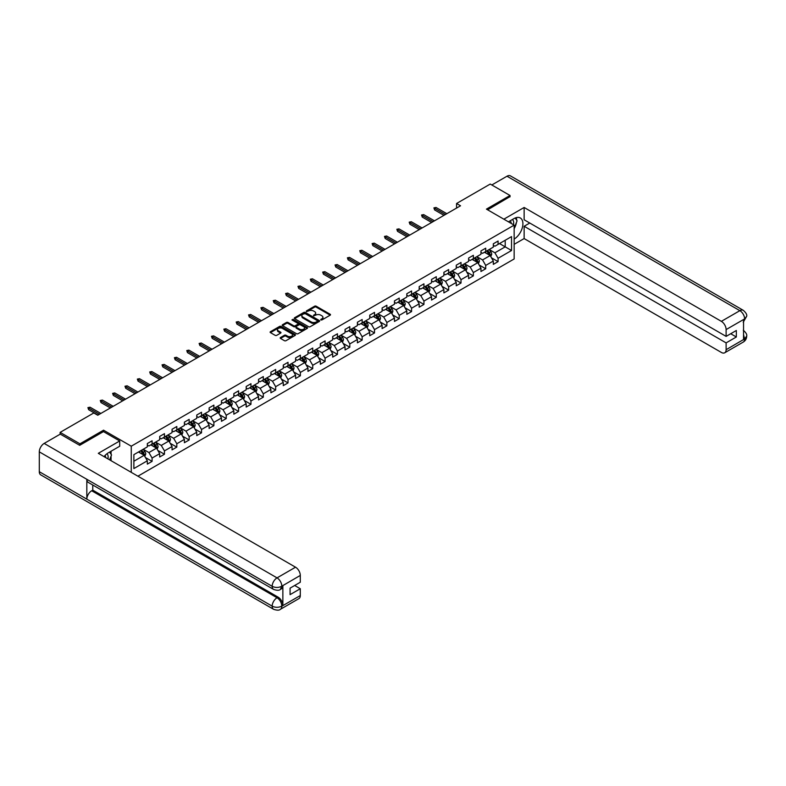<?xml version="1.0" encoding="UTF-8"?>
<svg xmlns="http://www.w3.org/2000/svg" width="786" height="786" viewBox="0 0 786 786"><rect width="100%" height="100%" fill="white"/><g stroke="black" fill="none" stroke-linecap="round" stroke-linejoin="round"><path stroke-width="1.18" d="M320.826 319.941L321.916 319.941L330.179 315.176A1.1 0.639 0 0 0 330.179 314.272L316.188 306.196A1.1 0.639 0 0 0 314.626 306.196L306.373 310.961L306.373 311.59L308.525 310.981A3.517 2.034 0 0 1 313.506 310.981L314.665 311.649A3.517 2.034 0 0 1 315.697 313.083A3.517 2.034 0 0 1 314.665 314.518L313.594 315.766L315.756 315.147A3.517 2.034 0 0 1 320.737 315.147L321.896 315.825A3.517 2.034 0 0 1 322.928 317.259A3.517 2.034 0 0 1 321.896 318.694L320.826 319.941L320.826 319.312M280.494 337.528A1.1 0.639 0 0 0 280.494 338.422L284.424 340.692A1.1 0.639 0 0 0 285.976 340.692L295.153 335.396A1.1 0.639 0 0 0 295.153 334.502L281.162 326.416A1.1 0.639 0 0 0 279.6 326.416L270.433 331.712A1.1 0.639 0 0 0 270.433 332.616L275.169 335.347A1.1 0.639 0 0 0 276.731 335.347L280.651 333.087A1.1 0.639 0 0 0 280.651 332.183L278.303 330.827A2.938 1.7 0 0 1 277.438 329.629A2.938 1.7 0 0 1 279.256 328.057A2.938 1.7 0 0 1 282.459 328.43L291.675 333.745A2.938 1.7 0 0 1 292.539 334.944A2.938 1.7 0 0 1 290.722 336.516A2.938 1.7 0 0 1 287.519 336.143L285.976 335.258A1.1 0.639 0 0 0 284.424 335.258L280.494 337.528L280.494 338.422L284.424 336.172L284.424 335.258M103.536 431.652L103.536 430.188L79.936 443.815L60.129 432.379L60.129 434.206M103.536 430.188L131.262 446.193L514.152 225.13L514.152 258.967L137.914 476.188M510.035 196.864L510.035 195.498L486.436 209.125L514.152 225.13M510.035 195.498L490.238 184.062L456.568 203.495L456.568 208.074M60.129 432.379L93.799 412.945L97.759 415.234L460.527 205.785L456.568 203.495M308.603 326.73A1.1 0.639 0 0 0 310.156 326.73L319.332 321.435A1.1 0.639 0 0 0 319.332 320.541L305.341 312.455A1.1 0.639 0 0 0 303.779 312.455L294.612 317.75A1.1 0.639 0 0 0 294.612 318.654L308.603 326.73M292.235 320.108L307.228 328.42L298.071 333.716A1.1 0.639 0 0 1 296.519 333.716L282.518 325.63L286.448 323.38L286.448 322.466L282.518 324.736A1.1 0.639 0 0 0 282.518 325.63L282.518 324.736M286.448 323.38A1.1 0.639 0 0 1 288 323.38L288 322.466A1.1 0.639 0 0 0 286.448 322.466M288 322.466L293.679 325.748A1.1 0.639 0 0 0 295.231 325.748L297.835 324.245A1.1 0.639 0 0 0 297.835 323.341L291.93 319.931L293.011 319.303L307.247 327.516A1.1 0.639 0 0 1 307.247 328.41L307.247 327.516M131.262 472.347L131.262 446.193M145.479 457.56L152.091 461.372L152.091 458.032L159.696 453.65L159.696 456.98L164.451 454.239L164.451 450.899L172.055 446.517L172.055 449.847L176.811 447.106L176.811 443.766L184.405 439.374L184.405 442.715L189.161 439.973L189.161 436.633L196.765 432.241L196.765 435.582L201.521 432.84L201.521 429.5L209.125 425.108L209.125 428.449L213.88 425.707L213.88 422.367L221.475 417.975L221.475 421.316L226.23 418.574L226.23 415.234L233.835 410.842L233.835 414.183L238.59 411.442L238.59 408.101L246.195 403.709L246.195 407.05L250.95 404.299L250.95 400.968L258.545 396.576L258.545 399.917L263.3 397.166L263.3 393.835L270.905 389.443L270.905 392.774L275.66 390.033L275.66 386.692L283.265 382.31L283.265 385.641L288.01 382.9L288.01 379.559L295.615 375.168L295.615 378.508L300.37 375.767L300.37 372.426L307.974 368.035L307.974 371.375L312.73 368.634L312.73 365.294L320.334 360.902L320.334 364.242L325.08 361.501L325.08 358.161L332.684 353.769L332.684 357.109L337.44 354.368L337.44 351.028L345.044 346.636L345.044 349.976L349.799 347.235L349.799 343.895L357.404 339.503L357.404 342.843L362.15 340.092L362.15 336.762L369.754 332.37L369.754 335.71L374.509 332.959L374.509 329.629L382.114 325.237L382.114 328.577L386.869 325.826L386.869 322.486L394.474 318.104L394.474 321.435L399.219 318.694L399.219 315.353L406.824 310.971L406.824 314.302L411.579 311.561L411.579 308.22L419.184 303.828L419.184 307.169L423.939 304.428L423.939 301.087L431.543 296.695L431.543 300.036L436.289 297.295L436.289 293.954L443.894 289.562L443.894 292.903L448.649 290.162L448.649 286.821L456.253 282.429L456.253 285.77L461.009 283.029L461.009 279.688L468.613 275.296L468.613 278.637L473.359 275.896L473.359 272.555L480.963 268.164L480.963 271.504L485.719 268.753L485.719 265.422L493.323 261.031L493.323 264.371L498.078 261.62L498.078 258.289L511.539 250.508L511.539 236.606L505.202 240.27L505.202 246.853L511.539 250.508M152.091 461.372L147.336 464.123L147.336 460.783L133.875 468.554L133.875 454.652L147.336 446.88L147.336 443.54L152.091 440.799L152.091 444.129L159.696 439.747L159.696 436.407L164.451 433.666L164.451 436.996L172.055 432.614L172.055 429.274L176.811 426.523L176.811 429.863L184.405 425.472L184.405 422.141L189.161 419.39L189.161 422.73L196.765 418.339L196.765 415.008L201.521 412.257L201.521 415.598L209.125 411.206L209.125 407.865L213.88 405.124L213.88 408.465L221.475 404.073L221.475 400.732L226.23 397.991L226.23 401.332L233.835 396.94L233.835 393.599L238.59 390.858L238.59 394.199L246.195 389.807L246.195 386.466L250.95 383.725L250.95 387.066L258.545 382.674L258.545 379.333L263.3 376.592L263.3 379.933L270.905 375.541L270.905 372.2L275.66 369.459L275.66 372.79L283.265 368.408L283.265 365.068L288.01 362.326L288.01 365.657L295.615 361.265L295.615 357.935L300.37 355.184L300.37 358.524L307.974 354.132L307.974 350.802L312.73 348.051L312.73 351.391L320.334 346.999L320.334 343.659L325.08 340.918L325.08 344.258L332.684 339.866L332.684 336.526L337.44 333.785L337.44 337.125L345.044 332.733L345.044 329.393L349.799 326.652L349.799 329.992L357.404 325.601L357.404 322.26L362.15 319.519L362.15 322.859L369.754 318.468L369.754 315.127L374.509 312.386L374.509 315.726L382.114 311.335L382.114 307.994L386.869 305.253L386.869 308.584L394.474 304.202L394.474 300.861L399.219 298.12L399.219 301.451L406.824 297.069L406.824 293.728L411.579 290.977L411.579 294.318L419.184 289.926L419.184 286.595L423.939 283.844L423.939 287.185L431.543 282.793L431.543 279.462L436.289 276.711L436.289 280.052L443.894 275.66L443.894 272.32L448.649 269.578L448.649 272.919L456.253 268.527L456.253 265.187L461.009 262.445L461.009 265.786L468.613 261.394L468.613 258.054L473.359 255.312L473.359 258.653L480.963 254.261L480.963 250.921L485.719 248.18L485.719 251.52L493.323 247.128L493.323 243.788L498.078 241.047L498.078 244.387L511.539 236.606M150.824 444.866L156.532 448.158L148.927 452.549L143.219 449.258M147.336 445.053L148.927 445.967L152.091 444.129M148.927 452.549L152.091 458.032M156.532 448.158L159.696 453.65M163.183 437.733L168.882 441.025L161.277 445.416L155.579 442.125M159.696 437.91L161.277 438.834L164.451 436.996M161.277 445.416L164.451 450.899M168.882 441.025L172.055 446.517M175.543 430.6L181.242 433.892L173.637 438.283L167.939 434.992M172.055 430.777L173.637 431.691L176.811 429.863M173.637 438.283L176.811 443.766M181.242 433.892L184.405 439.374M187.893 423.467L193.602 426.759L185.997 431.15L180.289 427.849M184.405 423.644L185.997 424.558L189.161 422.73M185.997 431.15L189.161 436.633M193.602 426.759L196.765 432.241M200.253 416.334L205.952 419.626L198.347 424.008L192.649 420.716M196.765 416.511L198.347 417.425L201.521 415.598M198.347 424.008L201.521 429.5M205.952 419.626L209.125 425.108M212.613 409.192L218.311 412.493L210.707 416.875L205.008 413.583M209.125 409.378L210.707 410.292L213.88 408.465M210.707 416.875L213.88 422.367M218.311 412.493L221.475 417.975M224.963 402.059L230.671 405.35L223.067 409.742L217.358 406.45M221.475 402.245L223.067 403.159L226.23 401.332M223.067 409.742L226.23 415.234M230.671 405.35L233.835 410.842M237.323 394.926L243.021 398.217L235.417 402.609L229.718 399.317M233.835 395.112L235.417 396.026L238.59 394.199M235.417 402.609L238.59 408.101M243.021 398.217L246.195 403.709M249.683 387.793L255.381 391.084L247.777 395.476L242.078 392.185M246.195 387.979L247.777 388.893L250.95 387.066M247.777 395.476L250.95 400.968M255.381 391.084L258.545 396.576M262.033 380.66L267.741 383.951L260.137 388.343L254.428 385.052M258.545 380.846L260.137 381.76L263.3 379.933M260.137 388.343L263.3 393.835M267.741 383.951L270.905 389.443M274.393 373.527L280.091 376.818L272.487 381.21L266.788 377.919M270.905 373.714L272.487 374.627L275.66 372.79M272.487 381.21L275.66 386.692M280.091 376.818L283.265 382.31M286.743 366.394L292.451 369.685L284.846 374.077L279.148 370.786M283.265 366.571L284.846 367.494L288.01 365.657M284.846 374.077L288.01 379.559M292.451 369.685L295.615 375.168M299.102 359.261L304.811 362.552L297.206 366.944L291.498 363.653M295.615 359.438L297.206 360.352L300.37 358.524M297.206 366.944L300.37 372.426M304.811 362.552L307.974 368.035M311.462 352.128L317.161 355.419L309.556 359.811L303.858 356.51M307.974 352.305L309.556 353.219L312.73 351.391M309.556 359.811L312.73 365.294M317.161 355.419L320.334 360.902M323.812 344.985L329.521 348.286L321.916 352.668L316.218 349.377M320.334 345.172L321.916 346.086L325.08 344.258M321.916 352.668L325.08 358.161M329.521 348.286L332.684 353.769M336.172 337.852L341.881 341.153L334.276 345.535L328.568 342.244M332.684 338.039L334.276 338.953L337.44 337.125M334.276 345.535L337.44 351.028M341.881 341.153L345.044 346.636M348.532 330.719L354.231 334.011L346.626 338.402L340.928 335.111M345.044 330.906L346.626 331.82L349.799 329.992M346.626 338.402L349.799 343.895M354.231 334.011L357.404 339.503M360.882 323.586L366.59 326.878L358.986 331.27L353.287 327.978M357.404 323.773L358.986 324.687L362.15 322.859M358.986 331.27L362.15 336.762M366.59 326.878L369.754 332.37M373.242 316.453L378.95 319.745L371.346 324.137L365.637 320.845M369.754 316.64L371.346 317.554L374.509 315.726M371.346 324.137L374.509 329.629M378.95 319.745L382.114 325.237M385.602 309.32L391.3 312.612L383.696 317.004L377.997 313.712M382.114 309.507L383.696 310.421L386.869 308.584M383.696 317.004L386.869 322.486M391.3 312.612L394.474 318.104M397.952 302.188L403.66 305.479L396.056 309.871L390.357 306.579M394.474 302.364L396.056 303.288L399.219 301.451M396.056 309.871L399.219 315.353M403.66 305.479L406.824 310.971M410.312 295.055L416.02 298.346L408.415 302.738L402.707 299.446M406.824 295.231L408.415 296.145L411.579 294.318M408.415 302.738L411.579 308.22M416.02 298.346L419.184 303.828M422.671 287.922L428.37 291.213L420.765 295.605L415.067 292.304M419.184 288.098L420.765 289.012L423.939 287.185M420.765 295.605L423.939 301.087M428.37 291.213L431.543 296.695M435.022 280.789L440.73 284.08L433.125 288.472L427.417 285.171M431.543 280.966L433.125 281.879L436.289 280.052M433.125 288.472L436.289 293.954M440.73 284.08L443.894 289.562M447.381 273.646L453.09 276.947L445.485 281.329L439.777 278.038M443.894 273.833L445.485 274.746L448.649 272.919M445.485 281.329L448.649 286.821M453.09 276.947L456.253 282.429M459.741 266.513L465.44 269.804L457.835 274.196L452.137 270.905M456.253 266.7L457.835 267.613L461.009 265.786M457.835 274.196L461.009 279.688M465.44 269.804L468.613 275.296M472.091 259.38L477.8 262.671L470.195 267.063L464.487 263.772M468.613 259.567L470.195 260.48L473.359 258.653M470.195 267.063L473.359 272.555M477.8 262.671L480.963 268.164M484.451 252.247L490.159 255.538L482.555 259.93L476.847 256.639M480.963 252.434L482.555 253.347L485.719 251.52M482.555 259.93L485.719 265.422M490.159 255.538L493.323 261.031M499.503 243.562L505.202 246.853L494.905 252.797L489.206 249.506M493.323 245.301L494.905 246.215L498.078 244.387M494.905 252.797L498.078 258.289M79.936 443.815L79.936 445.19M133.875 461.235L144.172 455.291L138.474 451.999M144.172 455.291L147.336 460.783M491.466 257.808L498.078 261.62M479.106 264.941L485.719 268.753M466.746 272.074L473.359 275.896M454.396 279.207L461.009 283.029M442.037 286.34L448.649 290.162M429.677 293.473L436.289 297.295M417.327 300.606L423.939 304.428M404.967 307.739L411.579 311.561M392.607 314.881L399.219 318.694M380.257 322.014L386.869 325.826M367.897 329.147L374.509 332.959M355.537 336.28L362.15 340.092M343.187 343.413L349.799 347.235M330.827 350.546L337.44 354.368M318.468 357.679L325.08 361.501M306.118 364.812L312.73 368.634M293.758 371.945L300.37 375.767M281.398 379.078L288.01 382.9M269.048 386.221L275.66 390.033M256.688 393.354L263.3 397.166M244.328 400.487L250.95 404.299M231.978 407.62L238.59 411.442M219.618 414.753L226.23 418.574M207.258 421.885L213.88 425.707M194.908 429.018L201.521 432.84M182.549 436.151L189.161 439.973M170.189 443.284L176.811 447.106M157.839 450.417L164.451 454.239M321.14 320.049L321.896 319.607A3.517 2.034 0 0 0 322.928 318.173L322.928 317.259M315.697 313.083L315.697 313.997A3.517 2.034 0 0 1 314.665 315.441L313.909 315.874M330.179 314.272L330.179 315.176L316.188 307.11A1.1 0.639 0 0 0 314.626 307.11L306.678 311.698M319.332 320.541L319.332 321.435L305.341 313.368A1.1 0.639 0 0 0 303.779 313.368L294.622 318.664L294.612 317.75M317.387 321.297L317.387 320.668L305.106 313.585L302.885 314.233A3.517 2.034 0 0 0 301.863 315.667A3.517 2.034 0 0 0 302.885 317.102L311.285 321.955A3.517 2.034 0 0 0 316.257 321.955L317.387 321.297L317.387 322.211L317.387 321.582M301.863 315.667L301.863 316.581A3.517 2.034 0 0 0 302.885 318.016L302.885 317.102M317.387 322.211L316.257 322.869A3.517 2.034 0 0 1 311.285 322.869L302.885 318.016M288 323.38L293.679 326.662A1.1 0.639 0 0 0 295.231 326.662L297.835 325.158A1.1 0.639 0 0 0 298.159 324.706L298.159 323.793M299.564 329.147A2.938 1.7 0 0 0 302.767 329.511A2.938 1.7 0 0 0 304.585 327.949A2.938 1.7 0 0 0 303.72 326.74L300.478 324.873A1.1 0.639 0 0 0 298.926 324.873L296.322 326.377A1.1 0.639 0 0 0 296.322 327.271L299.564 329.147L299.564 330.061A2.938 1.7 0 0 0 302.767 330.425A2.938 1.7 0 0 0 304.585 328.862L304.585 327.949M295.998 326.819L295.998 327.733A1.1 0.639 0 0 0 296.322 328.184L296.322 327.271M299.564 330.061L296.322 328.184M292.539 334.944L292.539 335.858A2.938 1.7 0 0 1 290.722 337.43A2.938 1.7 0 0 1 287.519 337.066L285.976 336.172A1.1 0.639 0 0 0 284.424 336.172M277.438 329.629L277.438 330.542A2.938 1.7 0 0 0 278.303 331.741L278.303 330.827M280.651 332.183L280.651 333.087L278.303 331.741M295.143 335.406L281.162 327.33A1.1 0.639 0 0 0 279.6 327.33L270.443 332.625L270.433 331.712M490.778 256.629L491.722 254.251A2.967 1.71 -120 0 0 490.778 251.726L489.138 249.545M486.288 253.308L485.178 251.825M486.681 250.96L488.322 253.141A2.967 1.71 60 0 1 489.167 254.929L490.12 254.379A2.967 1.71 -120 0 0 489.275 252.591L487.634 250.41M486.888 250.842L488.705 253.259A1.513 0.874 60 0 1 488.98 253.721L490.12 254.379M445.407 214.519L434.619 208.29L434.619 209.941L433.901 207.877L434.619 208.29L436.043 207.465L446.831 213.694M434.619 209.941L443.972 215.344M433.901 207.877L436.043 207.465M513.435 224.717A7.28 4.205 120 0 0 512.354 219.54M511.116 223.371A4.981 2.879 120 0 0 510.085 220.866A4.981 2.879 120 0 0 510.075 220.856M515.135 218.017L517.08 220.787L514.152 228.333M107.888 458.857A7.28 4.205 120 0 0 106.925 453.768M105.57 457.511A4.981 2.879 120 0 0 105.059 455.467M109.549 452.097L111.533 454.927L109.627 459.859M514.152 239.072A12.605 7.28 120 0 0 522.258 227.96A12.605 7.28 120 0 0 520.303 217.968A12.605 7.28 120 0 0 513.995 218.587L508.414 221.819M514.152 244.338L524.134 238.571L524.134 226.27L726.117 342.883L726.117 349.701L744.725 338.854L743.546 339.414L743.546 319.745L744.617 318.9L726.117 329.58A6.72 3.881 -120 0 0 721.361 321.346L739.862 310.666L506.99 176.221L491.82 184.975M529.764 223.028L524.134 226.27M730.715 333.736L736.335 336.988L736.335 330.493L726.117 336.388L524.134 219.775L524.134 207.475L721.361 321.346M503.855 219.186L524.134 207.475M524.134 238.571L721.361 352.442A6.72 3.881 -120 0 0 724.721 352.776A6.72 3.881 -120 0 0 726.117 349.701M506.99 176.221A6.887 3.979 -60 0 1 510.428 175.877L743.301 310.332A6.887 3.979 -60 0 0 739.862 310.666A6.72 3.881 60 0 1 744.617 318.9M726.117 336.388L726.117 329.58M736.335 336.988L726.117 342.883M510.035 196.598L487.625 209.813M514.152 228.706A12.605 7.28 120 0 0 516.451 222.428M516.648 220.168A12.605 7.28 120 0 0 516.333 217.604M743.546 334.708L744.617 338.795M743.301 330.218C746.012 332.655 747.142 334.59 746.7 336.054L744.735 338.854M743.301 310.332C746.002 312.74 747.142 314.695 746.7 316.208L744.735 318.969M273.597 589.421A6.887 3.979 -60 0 1 272.172 586.307C275.346 587.83 278.509 587.82 281.673 586.268L280.405 589.412C279.276 590.551 277.006 590.561 273.597 589.421L88.248 482.408A6.887 3.979 -60 0 1 86.824 479.303L39.3 451.862A6.887 3.979 -60 0 1 44.173 443.422L60.286 434.118L79.7 445.318L103.457 431.602L119.698 440.975L119.698 446.242L108.448 452.736A12.605 7.28 120 0 0 104.037 456.627M119.698 440.975L98.309 453.325L295.536 567.197A6.72 3.881 60 0 1 300.291 575.431L300.291 582.239L290.073 588.144L290.073 594.638L300.291 588.734L300.291 595.552A6.72 3.881 60 0 1 298.896 598.627L280.405 609.307A6.72 3.881 -120 0 0 281.801 606.222L300.291 595.552M110.787 460.527L113.439 462.06M111.062 460.37L111.062 456.145M111.062 454.259L111.062 451.223M280.405 609.307C279.335 610.437 277.065 610.447 273.597 609.307L40.725 474.862A6.887 3.979 -60 0 1 39.3 471.708L86.824 499.149A6.887 3.979 -60 0 1 91.697 490.759L277.045 597.763L278.116 597.154A6.72 3.881 60 0 1 282.862 605.377L282.862 585.717A6.72 3.881 60 0 1 281.476 588.793L280.405 589.412M39.3 451.862L39.3 471.708M44.173 443.422L277.045 577.877A6.887 3.979 -60 0 0 272.172 586.307L86.824 479.303L86.824 499.149L272.172 606.153C275.336 607.686 278.499 607.686 281.683 606.153L281.801 606.222M300.291 588.734L294.671 585.491M92.768 485.011L92.768 490.14L278.116 597.154M92.768 490.14L91.697 490.759M478.428 263.762L479.362 261.384A2.967 1.71 -120 0 0 478.419 258.859L476.788 256.678M473.938 260.441L472.828 258.958M474.331 258.093L475.962 260.274A2.967 1.71 60 0 1 476.817 262.062L477.76 261.512A2.967 1.71 -120 0 0 476.915 259.724L475.284 257.543M474.538 257.975L476.345 260.392A1.513 0.874 60 0 1 476.621 260.854L477.76 261.512M466.069 270.895L467.012 268.517A2.967 1.71 -120 0 0 466.059 265.992L464.428 263.811M461.579 267.574L460.468 266.1M461.971 265.226L463.602 267.407A2.967 1.71 60 0 1 464.457 269.195L465.41 268.645A2.967 1.71 -120 0 0 464.555 266.857L462.925 264.676M462.178 265.108L463.995 267.525A1.513 0.874 60 0 1 464.271 267.987L465.41 268.645M433.047 221.652L422.259 215.423L422.259 217.074L421.542 215.01L422.259 215.423L423.683 214.607L434.471 220.827M422.259 217.074L431.622 222.477M421.542 215.01L423.683 214.607M420.687 228.785L409.899 222.556L409.899 224.207L409.192 222.153L409.899 222.556L411.324 221.74L422.111 227.969M409.899 224.207L419.262 229.61M409.192 222.153L411.324 221.74M453.709 278.028L454.652 275.65A2.967 1.71 -120 0 0 453.709 273.125L452.068 270.944M449.219 274.717L448.108 273.233M449.612 272.359L451.252 274.54A2.967 1.71 60 0 1 452.097 276.328L453.05 275.778A2.967 1.71 -120 0 0 452.205 273.99L450.565 271.809M449.818 272.241L451.636 274.658A1.513 0.874 60 0 1 451.911 275.12L453.05 275.778M441.359 285.161L442.302 282.783A2.967 1.71 -120 0 0 441.349 280.258L439.718 278.077M436.869 281.85L435.758 280.366M437.262 279.492L438.893 281.673A2.967 1.71 60 0 1 439.747 283.461L440.691 282.911A2.967 1.71 -120 0 0 439.846 281.133L438.215 278.942M437.468 279.374L439.276 281.801A1.513 0.874 60 0 1 439.551 282.253L440.691 282.911M428.999 292.294L429.942 289.916A2.967 1.71 -120 0 0 428.989 287.391L427.358 285.21M424.509 288.983L423.399 287.499M424.902 286.625L426.543 288.816A2.967 1.71 60 0 1 427.388 290.594L428.341 290.044A2.967 1.71 -120 0 0 427.486 288.265L425.855 286.084M425.108 286.507L426.926 288.934A1.513 0.874 60 0 1 427.201 289.386L428.341 290.044M408.337 235.918L397.549 229.689L397.549 231.339L396.832 229.286L397.549 229.689L398.974 228.873L409.761 235.102M397.549 231.339L406.902 236.743M396.832 229.286L398.974 228.873M395.977 243.061L385.189 236.832L385.189 238.472L384.472 236.419L385.189 236.832L386.614 236.006L397.402 242.235M385.189 238.472L394.552 243.876M384.472 236.419L386.614 236.006M383.617 250.194L372.829 243.965L372.829 245.605L372.122 243.552L372.829 243.965L374.254 243.139L385.042 249.368M372.829 245.605L382.192 251.009M372.122 243.552L374.254 243.139M416.639 299.427L417.582 297.059A2.967 1.71 -120 0 0 416.639 294.524L414.998 292.343M412.149 296.116L411.039 294.632M412.542 293.758L414.183 295.949A2.967 1.71 60 0 1 415.028 297.727L415.981 297.177A2.967 1.71 -120 0 0 415.136 295.398L413.495 293.217M412.748 293.64L414.566 296.067A1.513 0.874 60 0 1 414.841 296.528L415.981 297.177M371.267 257.327L360.479 251.098L360.479 252.738L359.762 250.685L360.479 251.098L361.904 250.272L372.692 256.501M360.479 252.738L369.833 258.152M359.762 250.685L361.904 250.272M404.289 306.56L405.232 304.192A2.967 1.71 -120 0 0 404.279 301.657L402.648 299.476M399.799 303.249L398.689 301.765M400.192 300.9L401.823 303.082A2.967 1.71 60 0 1 402.678 304.86L403.621 304.32A2.967 1.71 -120 0 0 402.776 302.531L401.145 300.35M400.398 300.773L402.206 303.2A1.513 0.874 60 0 1 402.481 303.661L403.621 304.32M358.907 264.46L348.119 258.23L348.119 259.871L347.402 257.818L348.119 258.23L349.544 257.405L360.332 263.634M348.119 259.871L357.483 265.285M347.402 257.818L349.544 257.405M391.929 313.693L392.872 311.325A2.967 1.71 -120 0 0 391.919 308.8L390.288 306.609M387.439 310.382L386.329 308.898M387.832 308.033L389.473 310.215A2.967 1.71 60 0 1 390.318 312.003L391.271 311.452A2.967 1.71 -120 0 0 390.416 309.664L388.785 307.483M388.038 307.916L389.856 310.332A1.513 0.874 60 0 1 390.131 310.794L391.271 311.452M346.547 271.592L335.76 265.363L335.76 267.014L335.052 264.951L335.76 265.363L337.184 264.538L347.972 270.767M335.76 267.014L345.123 272.418M335.052 264.951L337.184 264.538M379.569 320.835L380.512 318.458A2.967 1.71 -120 0 0 379.569 315.933L377.928 313.752M375.079 317.515L373.969 316.031M375.472 315.166L377.113 317.348A2.967 1.71 60 0 1 377.958 319.136L378.911 318.585A2.967 1.71 -120 0 0 378.066 316.797L376.425 314.616M375.688 315.048L377.496 317.465A1.513 0.874 60 0 1 377.771 317.927L378.911 318.585M334.197 278.725L323.41 272.496L323.41 274.147L322.692 272.084L323.41 272.496L324.834 271.671L335.622 277.9M323.41 274.147L332.763 279.551M322.692 272.084L324.834 271.671M367.219 327.968L368.162 325.591A2.967 1.71 -120 0 0 367.209 323.066L365.578 320.885M362.729 324.647L361.619 323.164M363.122 322.299L364.753 324.48A2.967 1.71 60 0 1 365.608 326.269L366.551 325.718A2.967 1.71 -120 0 0 365.706 323.93L364.075 321.749M363.329 322.181L365.136 324.598A1.513 0.874 60 0 1 365.411 325.06L366.551 325.718M321.838 285.858L311.05 279.629L311.05 281.28L310.332 279.217L311.05 279.629L312.474 278.804L323.262 285.033M311.05 281.28L320.413 286.684M310.332 279.217L312.474 278.804M354.859 335.101L355.803 332.724A2.967 1.71 -120 0 0 354.85 330.199L353.219 328.017M350.369 331.78L349.259 330.297M350.762 329.432L352.403 331.613A2.967 1.71 60 0 1 353.248 333.402L354.201 332.851A2.967 1.71 -120 0 0 353.346 331.063L351.715 328.882M350.969 329.314L352.786 331.731A1.513 0.874 60 0 1 353.061 332.193L354.201 332.851M309.478 292.991L298.69 286.762L298.69 288.413L297.982 286.35L298.69 286.762L300.114 285.947L310.902 292.166M298.69 288.413L308.053 293.817M297.982 286.35L300.114 285.947M342.5 342.234L343.443 339.857A2.967 1.71 -120 0 0 342.5 337.332L340.859 335.15M338.009 338.913L336.899 337.44M338.402 336.565L340.043 338.746A2.967 1.71 60 0 1 340.888 340.535L341.841 339.984A2.967 1.71 -120 0 0 340.996 338.196L339.356 336.015M338.619 336.447L340.426 338.864A1.513 0.874 60 0 1 340.702 339.326L341.841 339.984M297.128 300.124L286.34 293.895L286.34 295.546L285.623 293.492L286.34 293.895L287.764 293.08L298.552 299.309M286.34 295.546L295.693 300.95M285.623 293.492L287.764 293.08M330.149 349.367L331.093 346.99A2.967 1.71 -120 0 0 330.14 344.465L328.509 342.283M325.659 346.056L324.549 344.573M326.052 343.698L327.683 345.879A2.967 1.71 60 0 1 328.538 347.667L329.481 347.117A2.967 1.71 -120 0 0 328.636 345.329L327.005 343.148M326.259 343.58L328.067 345.997A1.513 0.874 60 0 1 328.342 346.459L329.481 347.117M284.768 307.257L273.98 301.038L273.98 302.679L273.263 300.625L273.98 301.038L275.405 300.213L286.192 306.442M273.98 302.679L283.343 308.083M273.263 300.625L275.405 300.213M317.79 356.5L318.733 354.122A2.967 1.71 -120 0 0 317.78 351.597L316.149 349.416M313.3 353.189L312.189 351.706M313.693 350.831L315.333 353.012A2.967 1.71 60 0 1 316.178 354.8L317.131 354.25A2.967 1.71 -120 0 0 316.277 352.472L314.646 350.281M313.899 350.713L315.717 353.14A1.513 0.874 60 0 1 315.992 353.592L317.131 354.25M272.408 314.4L261.62 308.171L261.62 309.812L260.913 307.758L261.62 308.171L263.045 307.346L273.833 313.575M261.62 309.812L270.983 315.215M260.913 307.758L263.045 307.346M305.43 363.633L306.373 361.265A2.967 1.71 -120 0 0 305.43 358.73L303.789 356.549M300.94 360.322L299.83 358.838M301.333 357.964L302.974 360.155A2.967 1.71 60 0 1 303.818 361.933L304.772 361.383A2.967 1.71 -120 0 0 303.927 359.605L302.286 357.424M301.549 357.846L303.357 360.273A1.513 0.874 60 0 1 303.632 360.725L304.772 361.383M260.058 321.533L249.27 315.304L249.27 316.945L248.553 314.891L249.27 315.304L250.695 314.479L261.483 320.708M249.27 316.945L258.633 322.348M248.553 314.891L250.695 314.479M293.08 370.766L294.023 368.398A2.967 1.71 -120 0 0 293.07 365.863L291.439 363.682M288.59 367.455L287.48 365.971M288.983 365.107L290.614 367.288A2.967 1.71 60 0 1 291.468 369.066L292.412 368.526A2.967 1.71 -120 0 0 291.567 366.738L289.936 364.557M289.189 364.979L290.997 367.406A1.513 0.874 60 0 1 291.272 367.868L292.412 368.526M247.698 328.666L236.91 322.437L236.91 324.078L236.193 322.024L236.91 322.437L238.335 321.612L249.123 327.841M236.91 324.078L246.273 329.491M236.193 322.024L238.335 321.612M280.72 377.899L281.663 375.531A2.967 1.71 -120 0 0 280.71 372.996L279.079 370.815M276.23 374.588L275.12 373.104M276.623 372.24L278.264 374.421A2.967 1.71 60 0 1 279.109 376.199L280.062 375.659A2.967 1.71 -120 0 0 279.207 373.871L277.576 371.69M276.829 372.112L278.647 374.539A1.513 0.874 60 0 1 278.922 375.001L280.062 375.659M235.338 335.799L224.55 329.57L224.55 331.22L223.843 329.157L224.55 329.57L225.975 328.745L236.763 334.974M224.55 331.22L233.914 336.624M223.843 329.157L225.975 328.745M268.36 385.032L269.303 382.664A2.967 1.71 -120 0 0 268.36 380.139L266.719 377.948M263.87 381.721L262.76 380.237M264.263 379.373L265.904 381.554A2.967 1.71 60 0 1 266.749 383.342L267.702 382.792A2.967 1.71 -120 0 0 266.857 381.004L265.216 378.823M264.479 379.255L266.287 381.672A1.513 0.874 60 0 1 266.562 382.134L267.702 382.792M222.988 342.932L212.2 336.703L212.2 338.353L211.483 336.29L212.2 336.703L213.625 335.877L224.413 342.106M212.2 338.353L221.564 343.757M211.483 336.29L213.625 335.877M256.01 392.175L256.953 389.797A2.967 1.71 -120 0 0 256 387.272L254.369 385.091M251.52 388.854L250.41 387.37M251.913 386.506L253.544 388.687A2.967 1.71 60 0 1 254.399 390.475L255.342 389.925A2.967 1.71 -120 0 0 254.497 388.137L252.866 385.955M252.119 386.388L253.927 388.805A1.513 0.874 60 0 1 254.202 389.267L255.342 389.925M210.628 350.065L199.841 343.836L199.841 345.486L199.123 343.423L199.841 343.836L201.265 343.01L212.053 349.239M199.841 345.486L209.204 350.89M199.123 343.423L201.265 343.01M243.65 399.308L244.593 396.93A2.967 1.71 -120 0 0 243.64 394.405L242.009 392.224M239.16 395.987L238.05 394.503M239.553 393.639L241.194 395.82A2.967 1.71 60 0 1 242.039 397.608L242.992 397.058A2.967 1.71 -120 0 0 242.137 395.27L240.506 393.088M239.759 393.521L241.577 395.938A1.513 0.874 60 0 1 241.852 396.399L242.992 397.058M198.269 357.198L187.481 350.969L187.481 352.619L186.773 350.556L187.481 350.969L188.905 350.143L199.693 356.372M187.481 352.619L196.844 358.023M186.773 350.556L188.905 350.143M231.29 406.441L232.234 404.063A2.967 1.71 -120 0 0 231.29 401.538L229.65 399.357M226.8 403.12L225.69 401.646M227.203 400.772L228.834 402.953A2.967 1.71 60 0 1 229.679 404.741L230.632 404.191A2.967 1.71 -120 0 0 229.787 402.403L228.146 400.221M227.409 400.654L229.217 403.071A1.513 0.874 60 0 1 229.492 403.532L230.632 404.191M185.918 364.331L175.131 358.102L175.131 359.752L174.413 357.689L175.131 358.102L176.555 357.286L187.343 363.515M175.131 359.752L184.494 365.156M174.413 357.689L176.555 357.286M218.94 413.574L219.884 411.196A2.967 1.71 -120 0 0 218.93 408.671L217.3 406.49M214.45 410.253L213.34 408.779M214.843 407.905L216.474 410.086A2.967 1.71 60 0 1 217.329 411.874L218.272 411.324A2.967 1.71 -120 0 0 217.427 409.535L215.796 407.354M215.05 407.787L216.857 410.204A1.513 0.874 60 0 1 217.133 410.665L218.272 411.324M173.559 371.464L162.771 365.235L162.771 366.885L162.054 364.832L162.771 365.235L164.195 364.419L174.983 370.648M162.771 366.885L172.134 372.289M162.054 364.832L164.195 364.419M206.58 420.707L207.524 418.329A2.967 1.71 -120 0 0 206.571 415.804L204.94 413.623M202.09 417.395L200.98 415.912M202.483 415.037L204.124 417.219A2.967 1.71 60 0 1 204.969 419.007L205.922 418.457A2.967 1.71 -120 0 0 205.067 416.678L203.436 414.487M202.69 414.92L204.507 417.346A1.513 0.874 60 0 1 204.782 417.798L205.922 418.457M161.199 378.606L150.411 372.377L150.411 374.018L149.704 371.965L150.411 372.377L151.836 371.552L162.623 377.781M150.411 374.018L159.774 379.422M149.704 371.965L151.836 371.552M194.221 427.839L195.164 425.462A2.967 1.71 -120 0 0 194.221 422.937L192.58 420.756M189.731 424.528L188.62 423.045M190.133 422.17L191.764 424.361A2.967 1.71 60 0 1 192.609 426.14L193.562 425.59A2.967 1.71 -120 0 0 192.717 423.811L191.077 421.63M190.34 422.053L192.148 424.479A1.513 0.874 60 0 1 192.423 424.931L193.562 425.59M148.849 385.739L138.061 379.51L138.061 381.151L137.344 379.098L138.061 379.51L139.486 378.685L150.273 384.914M138.061 381.151L147.424 386.555M137.344 379.098L139.486 378.685M181.871 434.972L182.814 432.605A2.967 1.71 -120 0 0 181.861 430.07L180.23 427.889M177.381 431.661L176.27 430.178M177.774 429.303L179.405 431.494A2.967 1.71 60 0 1 180.259 433.273L181.202 432.722A2.967 1.71 -120 0 0 180.358 430.944L178.727 428.763M177.98 429.185L179.798 431.612A1.513 0.874 60 0 1 180.063 432.074L181.202 432.722M136.489 392.872L125.701 386.643L125.701 388.284L124.984 386.231L125.701 386.643L127.126 385.818L137.914 392.047M125.701 388.284L135.064 393.698M124.984 386.231L127.126 385.818M169.511 442.105L170.454 439.738A2.967 1.71 -120 0 0 169.511 437.203L167.87 435.022M165.021 438.794L163.91 437.311M165.414 436.446L167.054 438.627A2.967 1.71 60 0 1 167.899 440.406L168.852 439.865A2.967 1.71 -120 0 0 167.998 438.077L166.367 435.896M165.62 436.318L167.438 438.745A1.513 0.874 60 0 1 167.713 439.207L168.852 439.865M124.129 400.005L113.341 393.776L113.341 395.417L112.634 393.364L113.341 393.776L114.766 392.951L125.554 399.18M113.341 395.417L122.704 400.831M112.634 393.364L114.766 392.951M157.151 449.238L158.094 446.87A2.967 1.71 -120 0 0 157.151 444.345L155.51 442.154M152.661 445.927L151.551 444.444M153.064 443.579L154.695 445.76A2.967 1.71 60 0 1 155.54 447.548L156.493 446.998A2.967 1.71 -120 0 0 155.648 445.21L154.007 443.029M153.27 443.461L155.078 445.878A1.513 0.874 60 0 1 155.353 446.34L156.493 446.998M111.779 407.138L100.991 400.909L100.991 402.56L100.274 400.496L100.991 400.909L102.416 400.084L113.204 406.313M100.991 402.56L110.354 407.963M100.274 400.496L102.416 400.084M144.801 456.381L145.744 454.003A2.967 1.71 -120 0 0 144.791 451.478L143.16 449.297M140.311 453.06L139.201 451.577M140.704 450.712L142.335 452.893A2.967 1.71 60 0 1 143.19 454.681L144.133 454.131A2.967 1.71 -120 0 0 143.288 452.343L141.657 450.162M140.91 450.594L142.728 453.011A1.513 0.874 60 0 1 142.993 453.473L144.133 454.131M99.419 414.271L88.631 408.042L88.631 409.693L87.914 407.629L88.631 408.042L90.056 407.217L100.844 413.446M88.631 409.693L97.995 415.096M87.914 407.629L90.056 407.217M321.896 319.607L321.896 318.694M313.594 315.766L313.594 315.137M314.665 315.441L314.665 314.518M306.373 311.59L306.373 310.961M314.626 307.11L314.626 306.196M316.188 307.11L316.188 306.196M303.779 313.368L303.779 312.455M305.341 313.368L305.341 312.455M311.285 322.869L311.285 321.955M316.257 322.869L316.257 321.955M293.679 326.662L293.679 325.748M295.231 326.662L295.231 325.748M297.835 325.158L297.835 324.245M293.011 320.216L293.011 319.303M285.976 336.172L285.976 335.258M287.519 337.066L287.519 336.143M279.6 327.33L279.6 326.416M281.162 327.33L281.162 326.416M295.153 335.396L295.153 334.502M489.865 255.371L491.702 254.31M489.275 252.591L490.778 251.726M487.163 253.809L488.322 253.141M746.7 336.074C746.621 338.707 745.462 340.711 743.222 342.097A6.72 3.881 -120 0 0 744.617 339.021M743.546 321.975L744.617 319.126M282.862 605.377L281.683 606.153M300.291 575.431L281.683 586.268M281.801 586.336L282.862 585.717M281.801 586.101A6.72 3.881 60 0 0 277.045 577.877L295.536 567.197M273.597 609.307A6.887 3.979 -60 0 1 272.172 606.153A6.887 3.979 -60 0 1 277.045 597.763C279.904 599.679 281.486 602.43 281.801 605.996M477.505 262.504L479.352 261.443M476.915 259.724L478.419 258.859M474.803 260.942L475.962 260.274M465.145 269.637L466.992 268.576M464.555 266.857L466.059 265.992M462.443 268.075L463.602 267.407M452.795 276.77L454.632 275.709M452.205 273.99L453.709 273.125M450.093 275.218L451.252 274.54M440.435 283.903L442.282 282.842M439.846 281.133L441.349 280.258M437.733 282.351L438.893 281.673M428.075 291.046L429.922 289.975M427.486 288.265L428.989 287.391M425.373 289.484L426.543 288.816M415.725 298.179L417.562 297.108M415.136 295.398L416.639 294.524M413.023 296.617L414.183 295.949M403.365 305.312L405.212 304.251M402.776 302.531L404.279 301.657M400.663 303.75L401.823 303.082M391.006 312.445L392.853 311.384M390.416 309.664L391.919 308.8M388.304 310.883L389.473 310.215M378.656 319.578L380.493 318.517M378.066 316.797L379.569 315.933M375.954 318.016L377.113 317.348M366.296 326.711L368.143 325.65M365.706 323.93L367.209 323.066M363.594 325.149L364.753 324.48M353.936 333.844L355.783 332.783M353.346 331.063L354.85 330.199M351.234 332.281L352.403 331.613M341.586 340.977L343.423 339.916M340.996 338.196L342.5 337.332M338.884 339.414L340.043 338.746M329.226 348.11L331.073 347.048M328.636 345.329L330.14 344.465M326.524 346.557L327.683 345.879M316.866 355.243L318.713 354.181M316.277 352.472L317.78 351.597M314.164 353.69L315.333 353.012M304.516 362.385L306.353 361.314M303.927 359.605L305.43 358.73M301.814 360.823L302.974 360.155M292.156 369.518L294.003 368.447M291.567 366.738L293.07 365.863M289.454 367.956L290.614 367.288M279.796 376.651L281.643 375.59M279.207 373.871L280.71 372.996M277.094 375.089L278.264 374.421M267.446 383.784L269.284 382.723M266.857 381.004L268.36 380.139M264.744 382.222L265.904 381.554M255.086 390.917L256.934 389.856M254.497 388.137L256 387.272M252.385 389.355L253.544 388.687M242.727 398.05L244.574 396.989M242.137 395.27L243.64 394.405M240.025 396.488L241.194 395.82M230.377 405.183L232.214 404.122M229.787 402.403L231.29 401.538M227.675 403.621L228.834 402.953M218.017 412.316L219.864 411.255M217.427 409.535L218.93 408.671M215.315 410.764L216.474 410.086M205.657 419.449L207.504 418.388M205.067 416.678L206.571 415.804M202.955 417.897L204.124 417.219M193.307 426.592L195.144 425.521M192.717 423.811L194.221 422.937M190.605 425.03L191.764 424.361M180.947 433.725L182.794 432.654M180.358 430.944L181.861 430.07M178.245 432.162L179.405 431.494M168.597 440.858L170.434 439.796M167.998 438.077L169.511 437.203M165.885 439.295L167.054 438.627M156.237 447.991L158.074 446.929M155.648 445.21L157.151 444.345M153.535 446.428L154.695 445.76M143.877 455.123L145.724 454.062M143.288 452.343L144.791 451.478M141.175 453.561L142.335 452.893M317.613 321.896L317.613 320.983M724.721 352.776L743.222 342.097M746.7 316.227L743.222 322.201"/></g></svg>
